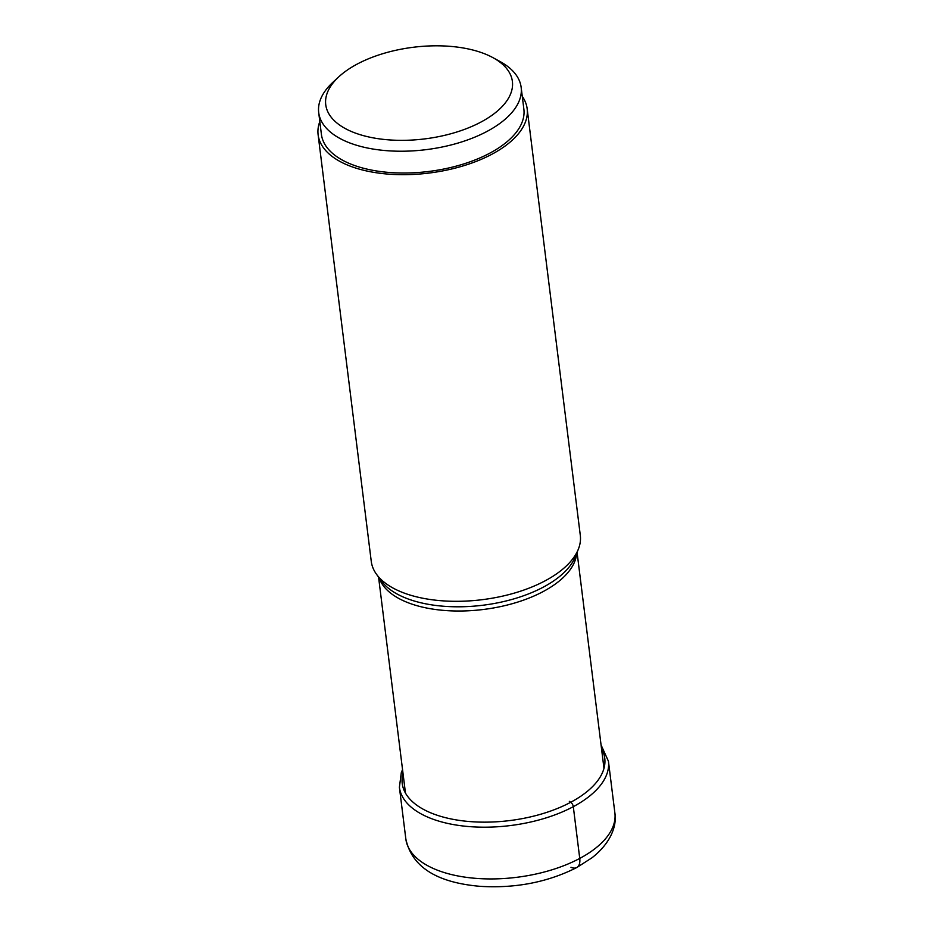 <?xml version="1.0" encoding="UTF-8"?>
<svg xmlns="http://www.w3.org/2000/svg" width="933" height="933" viewBox="0 0 933 933"><rect width="100%" height="100%" fill="white"/><g stroke="black" fill="none" stroke-linecap="round" stroke-linejoin="round"><path stroke-width="1.4" d="M527.157 108.729L580.303 535.355A105.324 51.712 172.9 0 1 578.308 549.292A105.324 51.712 172.9 0 1 545.164 580.793A105.324 51.712 172.9 0 1 376.605 574.413A105.324 51.712 172.9 0 1 371.264 561.386L318.118 134.772A105.324 51.712 -7.1 0 0 382.565 173.573A105.324 51.712 -7.1 0 0 492.029 154.167A105.324 51.712 -7.1 0 0 527.157 108.729A105.324 51.712 -7.1 0 0 522.282 96.367M319.821 121.582A105.324 51.712 -7.1 0 0 318.118 134.772M521.15 87.352L523.868 109.149A102.012 50.079 172.9 0 1 461.45 164.64A102.012 50.079 172.9 0 1 346.679 162.284A102.012 50.079 172.9 0 1 321.407 134.364L318.701 112.566A102.012 50.079 -7.1 0 0 343.962 140.486A102.012 50.079 -7.1 0 0 458.733 142.842A102.012 50.079 -7.1 0 0 521.15 87.352A102.012 50.079 -7.1 0 0 500.065 61.543L492.951 57.659A94.046 46.172 -7.1 0 0 489.102 55.712A94.046 46.172 -7.1 0 0 338.749 76.868A94.046 46.172 -7.1 0 0 349.035 130.445A94.046 46.172 -7.1 0 0 478.734 123.214A94.046 46.172 -7.1 0 0 492.951 57.659M338.749 76.868L332.813 82.372A102.012 50.079 -7.1 0 0 318.701 112.566M570.973 867.282A15.919 8.537 -118.1 0 0 579.743 858.418L573.305 806.672A3.977 2.134 -118.1 0 0 570.716 802.275A325.734 174.716 -118.1 0 0 569.34 801.342M403.009 773.364A102.047 50.102 -7.1 0 0 455.502 819.78A102.047 50.102 -7.1 0 0 570.716 802.275A102.047 50.102 -7.1 0 0 601.517 748.639M579.743 858.418A105.324 51.712 172.9 0 1 470.279 877.825A105.324 51.712 172.9 0 1 405.843 839.012C411.826 866.874 436.656 882.653 480.332 886.35C515.622 888.473 547.764 882.21 576.746 867.562L592.012 857.765C610.637 843.175 617.028 826.02 614.882 812.981A105.324 51.712 172.9 0 1 579.743 858.418M402.543 769.655L401.33 772.489L399.394 787.277A105.324 51.712 -7.1 0 0 463.841 826.078A105.324 51.712 -7.1 0 0 573.305 806.672A105.324 51.712 -7.1 0 0 608.433 761.235L614.882 812.981M379.171 577.924A100.018 49.099 -7.1 0 0 443.91 610.415A100.018 49.099 -7.1 0 0 543.216 591.545A100.018 49.099 -7.1 0 0 543.286 591.499A100.018 49.099 -7.1 0 0 576.687 553.327M578.308 549.292L575.288 556.791A101.265 49.706 172.9 0 1 543.507 587.032A101.265 49.706 172.9 0 1 543.426 587.079A101.265 49.706 172.9 0 1 381.375 580.944L376.605 574.413M399.394 787.277L405.843 839.012M601.05 744.931L608.433 761.235M378.565 577.095L405.47 793.097M577.072 552.371L603.978 768.372"/></g></svg>
